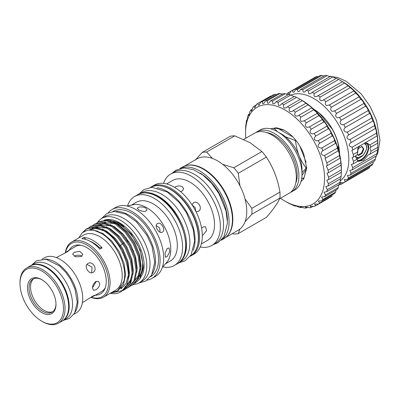 <?xml version="1.0" encoding="UTF-8"?>
<svg xmlns="http://www.w3.org/2000/svg" width="400" height="400" viewBox="0 0 400 400"><rect width="100%" height="100%" fill="white"/><g stroke="black" fill="none" stroke-linecap="round" stroke-linejoin="round"><path stroke-width="0.6" d="M280.515 198.255A55.835 32.235 -120 0 0 285.06 201.185A55.835 32.235 -120 0 0 324.54 178.39A55.835 32.235 -120 0 0 285.06 110.01A55.835 32.235 -120 0 0 245.58 132.805L245.625 128.305A58.755 33.92 60 0 1 245.77 125.975L246.285 122.035A58.755 33.92 60 0 1 246.72 119.925C246.945 121.28 247.29 120.105 247.74 116.4A58.755 33.92 60 0 1 248.46 114.54L248.785 115.58L249.965 111.5A58.755 33.92 60 0 1 250.95 109.935L251.46 111.235L252.91 107.44A58.755 33.92 60 0 1 254.14 106.195L254.205 107.225L254.865 107.77L256.525 104.295A58.755 33.92 60 0 1 257.75 103.525A58.755 33.92 60 0 1 257.98 103.395L258.08 104.82L258.935 105.25L260.735 102.12A58.755 33.92 60 0 1 262.38 101.585L262.535 103.415L263.595 103.725L265.455 100.965A58.755 33.92 60 0 1 267.265 100.805L267.475 103.045L268.75 103.23L270.6 100.85A58.755 33.92 60 0 1 272.54 101.065L272.81 103.705L274.3 103.77L276.065 101.78A58.755 33.92 60 0 1 278.095 102.365L278.435 105.395L280.135 105.335L281.745 103.73A58.755 33.92 60 0 1 283.825 104.68C283.275 106.095 283.41 107.225 284.24 108.075L286.355 107.77L287.53 106.67A58.755 33.92 60 0 1 289.62 107.96C288.88 109.53 289.045 110.77 290.115 111.69L292.215 111.4L293.31 110.535A58.755 33.92 60 0 1 295.37 112.145C294.415 113.86 294.605 115.205 295.945 116.175L298.225 115.785L298.965 115.255A58.755 33.92 60 0 1 300.955 117.155C299.76 119.01 299.98 120.435 301.61 121.44L304.39 120.74A58.755 33.92 60 0 1 306.275 122.885C304.82 124.87 305.065 126.37 307.01 127.385L309.485 126.88A58.755 33.92 60 0 1 311.22 129.23C309.485 131.33 309.755 132.88 312.03 133.89L314.14 133.555A58.755 33.92 60 0 1 315.695 136.07C313.67 138.255 313.965 139.84 316.58 140.835L318.27 140.635A58.755 33.92 60 0 1 319.615 143.26C317.29 145.505 317.61 147.115 320.565 148.08L321.795 147.98A58.755 33.92 60 0 1 322.9 150.67C320.275 152.935 320.61 154.54 323.905 155.485L324.64 155.455A58.755 33.92 60 0 1 325.495 158.155L338.19 150.825A58.755 33.92 -120 0 0 337.335 148.125L337.315 147.745C336.86 145.155 336.29 143.69 335.595 143.34L335.595 143.34A58.755 33.92 -120 0 0 334.49 140.65L334.44 140.065C333.825 137.75 333.115 136.37 332.31 135.93A58.755 33.92 -120 0 0 330.965 133.305L330.885 132.575C330.11 130.525 329.28 129.245 328.39 128.74A58.755 33.92 -120 0 0 326.835 126.225L326.71 125.415C325.79 123.625 324.86 122.455 323.915 121.9A58.755 33.92 -120 0 0 322.18 119.55L322 118.73L318.97 115.555A58.755 33.92 -120 0 0 317.09 113.41L317.15 113.395M325.495 158.155L325.02 158.395L326.76 162.905A58.755 33.92 60 0 1 327.34 165.565L340.035 158.235A58.755 33.92 -120 0 0 339.455 155.58L339.45 155.455C339.155 152.595 338.735 151.055 338.19 150.825L338.235 150.765M322.885 150.68L335.595 143.34M319.615 143.26L332.31 135.93M315.695 136.07L328.39 128.74M311.22 129.23L323.915 121.9M306.275 122.885L318.97 115.555M300.955 117.155L313.65 109.825A58.755 33.92 -120 0 0 311.66 107.925L311.805 107.94M304.05 120.955L317.09 113.41L316.85 112.64L313.65 109.825M295.37 112.145L308.065 104.815A58.755 33.92 -120 0 0 306.005 103.205L306.26 103.295M298.965 115.255L311.66 107.925L311.355 107.275L308.065 104.815M289.62 107.96L302.315 100.63A58.755 33.92 -120 0 0 300.225 99.34L301.885 100.295A55.835 32.235 60 0 1 341.365 168.675L341.365 171.06A58.755 33.92 -120 0 0 341.355 169.845L341.095 165.425A58.755 33.92 -120 0 0 340.805 162.865C340.865 161.145 340.14 156.79 340.035 158.235L340.1 158.065M293.31 110.535L306.005 103.205L302.315 100.63M283.825 104.68L296.52 97.35A58.755 33.92 -120 0 0 294.44 96.4L281.745 103.73M299.77 99.105L296.52 97.35M278.095 102.365L290.79 95.035A58.755 33.92 -120 0 0 288.76 94.45L276.065 101.78M293.905 96.46L290.79 95.035M272.54 101.065L285.235 93.735A58.755 33.92 -120 0 0 283.295 93.52L270.6 100.85M288.145 94.855L285.235 93.735M267.265 100.805L279.965 93.475A58.755 33.92 -120 0 0 278.15 93.635L265.455 100.965M282.6 94.31L279.965 93.475M262.38 101.585L275.075 94.255A58.755 33.92 -120 0 0 273.43 94.79L260.735 102.12M276.395 94.65L275.075 94.255M257.98 103.395L270.675 96.065A58.755 33.92 -120 0 0 270.445 96.195L257.75 103.525M254.14 106.195L256.365 104.91M250.95 109.935L252.55 109.01M248.46 114.54L249.495 113.94M245.58 132.805A55.835 32.235 -120 0 0 245.845 138.21M286.355 201.93L287.53 202.605A58.755 33.92 60 0 0 289.62 203.73L289.75 203.655M247.285 119.6L246.72 119.925L246.9 120.72M245.97 125.86L245.83 126.555M55.995 304.31A20.16 11.64 60 0 1 41.74 312.54A20.16 11.64 60 0 1 27.485 287.845A20.16 11.64 60 0 1 41.74 279.615A20.16 11.64 60 0 1 55.995 304.31M55.99 303.85A19.065 11.01 60 0 1 52.05 312.145A19.065 11.01 60 0 1 37.355 307.035A19.065 11.01 60 0 1 29.03 287.845A19.065 11.01 60 0 1 32.98 279.12A19.065 11.01 60 0 1 42.135 279.85M20 283.525A30.745 17.75 60 0 1 41.74 270.975A30.745 17.75 60 0 1 63.48 308.63A30.745 17.75 60 0 1 41.74 321.18A30.745 17.75 60 0 1 20 283.525L20 282.63A31.84 18.385 60 0 1 26.595 268.055A31.84 18.385 60 0 1 51.13 276.585A31.84 18.385 60 0 1 65.03 308.63A31.84 18.385 60 0 1 58.435 323.205A31.84 18.385 60 0 1 42.515 321.625L41.74 321.18M26.595 268.055L30.205 265.97A31.84 18.385 60 0 1 54.74 274.5A31.84 18.385 60 0 1 68.64 306.545A31.84 18.385 60 0 1 62.045 321.12L58.435 323.205M33.76 278.735A19.065 11.01 -120 0 0 30.535 286.98A19.065 11.01 -120 0 0 38.37 305.64A19.065 11.01 -120 0 0 52.77 311.66M61.8 321.26A31.875 18.405 -120 0 0 62.58 320.855A31.875 18.405 -120 0 0 68 297.25A31.875 18.405 -120 0 0 49.655 269.195A31.875 18.405 -120 0 0 30.705 265.64A31.875 18.405 -120 0 0 29.96 266.115M62.58 320.855L65.935 318.915A31.875 18.405 -120 0 0 71.355 295.315A31.875 18.405 -120 0 0 53.01 267.26A31.875 18.405 -120 0 0 34.06 263.705L30.705 265.64M81.86 256.18L81.35 255.825C78.94 254.845 76.535 255.015 74.125 256.33M81.35 256.535L82.845 254.24L79.69 251.37L74.125 252.365L72.63 254.24L75.785 256.82L81.35 256.535M90.585 297.555L94.37 295.76L95.095 295.145L93.055 295.93L82.37 302.685M56.335 257.585L67.525 251.71L69.225 250.335L68.33 250.66L64.885 253.035M95.79 289.89C98.105 288.445 99.43 286.425 99.76 283.84L98.525 281.395L95.79 281.545C93.715 283.13 92.63 285.285 92.535 288.01L93.415 290.245L95.79 289.89M92.54 287.795L96.355 281.28M91.725 272.775L91.995 267.065L86.915 264.44M93.055 272.35C98.15 269.775 92.725 260.375 87.95 263.5C83.41 265.75 88.82 275.155 93.055 272.35M68.33 250.66L75.58 246.475A26.035 15.035 60 0 1 80.97 245.27M44.86 259.125A31.84 18.385 60 0 1 77.93 301.18A31.84 18.385 60 0 1 75.305 311.85M42.095 259.105L44.27 257.85A31.84 18.385 60 0 1 68.805 266.38A31.84 18.385 60 0 1 82.705 298.425A31.84 18.385 60 0 1 76.11 313L73.935 314.255M296.32 140.845L295.605 141.26A29.74 17.17 -120 0 0 295.26 140.82A29.74 17.17 -120 0 0 294.91 140.39L295.625 139.975M306.635 167.735L302 172.645M305.77 168.385A29.74 17.17 -120 0 0 305.77 167.455L306.615 166.965M295.605 141.26C296.715 151.29 300.105 160.02 305.77 167.455M255.815 132.565A34.67 20.015 60 0 1 257.055 131.735A34.67 20.015 60 0 1 274.39 133.45A34.67 20.015 60 0 1 297.04 164A34.67 20.015 60 0 1 291.725 191.78A34.67 20.015 60 0 1 290.385 192.445M291.725 191.78L294.82 189.995A34.67 20.015 -120 0 0 302 174.125A34.67 20.015 -120 0 0 277.485 131.665L277.485 131.665A34.67 20.015 -120 0 0 260.15 129.945L257.055 131.735M243.73 139.43L254.475 133.225A34.67 20.015 60 0 1 271.81 134.94A34.67 20.015 60 0 1 294.455 165.49A34.67 20.015 60 0 1 289.145 193.27L279.61 198.775M186.76 165.425A41.2 23.785 60 0 1 203.685 168.94A41.2 23.785 60 0 1 229.59 202.135A41.2 23.785 60 0 1 227.395 235.815M184.51 166.075L197.02 158.855A41.2 23.785 60 0 1 212.51 158.465A41.2 23.785 -120 0 1 217.62 160.895A41.2 23.785 -120 0 1 222.73 164.365A41.2 23.785 60 0 1 239.905 185.73A41.2 23.785 -120 0 1 245.015 198.9A41.2 23.785 60 0 1 245.015 221.8A41.2 23.785 -120 0 1 239.905 229.07A41.2 23.785 60 0 1 238.22 230.215L225.71 237.435M281.355 133.9L277.485 131.665L281.355 133.9A29.195 16.855 60 0 1 302 169.655L302 174.125M261.9 151.545A44.885 25.915 60 0 1 266.35 157.085L238.27 173.295A44.885 25.915 -120 0 0 233.82 167.76L261.9 151.545L250.07 142.68L234.715 135.85L206.635 152.065A44.885 25.915 -120 0 0 202.185 152.46L230.265 136.25A44.885 25.915 60 0 1 234.715 135.85M279.94 192.115A44.885 25.915 60 0 1 279.94 198.05L251.86 214.26A44.885 25.915 -120 0 0 251.86 208.325L279.94 192.115C277.765 179.155 273.235 167.48 266.35 157.085M232.3 233.63L233.82 233.995A44.885 25.915 -120 0 0 238.27 233.595L266.35 217.385C273.185 209.63 277.715 203.185 279.94 198.05M266.43 132.525A32.205 18.595 60 0 1 274.39 135.465A32.205 18.595 60 0 1 295.725 183.265M180.03 168.495A41.385 23.89 60 0 1 219.54 191.24A41.385 23.89 60 0 1 221.375 240.11M179.89 168.535L182.48 167.04A41.385 23.89 60 0 1 222.89 189.3A41.385 23.89 60 0 1 223.86 238.715L221.27 240.21M200.09 173.08A39.06 22.55 60 0 1 227.435 220.44M191.97 204.72L193.48 202.78C198.005 199.815 203.25 208.865 198.405 211.315L195.975 211.655M201.61 228.21L203.05 226.94L205.64 226.77L206.48 230.77L203.05 234.985L202.315 235.33M166.62 183.945L172.675 180.45A34.67 20.015 60 0 1 190.01 182.165A34.67 20.015 60 0 1 212.66 212.715A34.67 20.015 60 0 1 207.345 240.495L201.29 243.995M174.635 187.39L175.3 186.925C177.625 185.725 179.945 185.63 182.27 186.635L183.71 188.79L182.27 190.945L180.45 191.56M192.24 205.135L195.155 207.505L195.75 211.21M163.535 183.385A41.2 23.785 60 0 1 170.65 174.08A41.2 23.785 60 0 1 191.25 176.12A41.2 23.785 60 0 1 218.165 212.425A41.2 23.785 60 0 1 211.85 245.44A41.2 23.785 60 0 1 200.235 246.945M170.65 174.08L173.795 172.26A41.2 23.785 60 0 1 194.395 174.3A41.2 23.785 60 0 1 221.31 210.61A41.2 23.785 60 0 1 214.995 243.62L211.85 245.44M174.165 187.115A39.815 22.985 60 0 1 200.175 222.2A39.815 22.985 60 0 1 194.075 254.1L191.34 255.68A39.815 22.985 60 0 0 197.44 223.775A39.815 22.985 60 0 0 171.43 188.695A39.815 22.985 60 0 0 151.525 186.72L154.26 185.14A39.815 22.985 60 0 1 174.165 187.115M102.085 247.855L99.89 249.12A31.84 18.385 -120 0 0 90.86 241.72A31.84 18.385 -120 0 0 81.825 238.69L84.02 237.425A31.84 18.385 -120 0 1 93.05 240.455A31.84 18.385 -120 0 1 102.085 247.855A27.37 15.8 -120 0 1 99.585 247.68A29.115 16.81 -120 0 0 93.05 242.68A29.115 16.81 -120 0 0 89.505 240.99M193.225 250.305A39.595 22.86 -120 0 0 167.045 191.405A39.595 22.86 -120 0 0 157.125 187.775M190.44 255.945A39.595 22.86 -120 0 0 196.2 224.135A39.595 22.86 -120 0 0 170.4 189.47A39.595 22.86 -120 0 0 150.85 187.37M179.97 261.82A39.595 22.86 -120 0 0 184.195 230.55A39.595 22.86 -120 0 0 159.93 197.17A39.595 22.86 -120 0 0 140.525 193.495M179.415 262.31L181.68 261.005A39.595 22.86 -120 0 0 188.01 230.18A39.595 22.86 -120 0 0 163.285 195.235A39.595 22.86 -120 0 0 142.085 192.425L139.825 193.73M127.55 205.895A39.815 22.985 60 0 1 134.545 196.525A39.815 22.985 60 0 1 154.45 198.495A39.815 22.985 60 0 1 180.46 233.58A39.815 22.985 60 0 1 174.36 265.485A39.815 22.985 60 0 1 162.745 266.855M131.44 205.1L136.37 202.255A33.94 19.595 60 0 1 153.34 203.935A33.94 19.595 60 0 1 175.51 233.84A33.94 19.595 60 0 1 170.31 261.04L165.38 263.885M127.02 206L133.34 204.715A33.94 19.595 60 0 1 146.79 207.72A33.94 19.595 60 0 1 167.985 234.675A33.94 19.595 60 0 1 166.665 262.43L162.39 267.26M162.325 232.145C159.105 234.495 153.755 225.235 157.4 223.615C161.025 221.085 166.325 230.275 162.325 232.145M167.18 256.53L165.505 257.225L165.045 253.375L167.18 248.485L169.105 247.925L169.735 251.84L167.18 256.53M145.68 208.015L147.12 209.855L145.68 211.24C143.42 211.605 141.095 211.15 138.71 209.88L137.27 208.32L138.71 207.215C140.99 206.675 143.31 206.94 145.68 208.015M108.24 212.785A39.815 22.985 60 0 1 112.045 209.515A39.815 22.985 60 0 1 131.95 211.485A39.815 22.985 60 0 1 157.96 246.57A39.815 22.985 60 0 1 151.86 278.475A39.815 22.985 60 0 1 147.125 280.135M112.045 209.515L115.655 207.43A39.815 22.985 60 0 1 135.565 209.4A39.815 22.985 60 0 1 161.575 244.485A39.815 22.985 60 0 1 155.47 276.39L151.86 278.475M116.24 211.45A37.625 21.72 60 0 1 128.855 215.06A37.625 21.72 60 0 1 152.28 273.87M112.945 211.525L113.14 211.41A37.625 21.72 60 0 1 131.95 213.275A37.625 21.72 60 0 1 156.53 246.43A37.625 21.72 60 0 1 150.765 276.58L150.57 276.69M122.71 243.705L122.065 244.015L122.675 243.66M123.53 243.17L124.305 242.72M128.9 241.6L127.665 241.34M156.25 225.48L159.67 227.99L160.135 232.205M133.365 284.565A37.22 21.49 -120 0 0 139.08 282.86A37.22 21.49 -120 0 0 131.29 229.165A37.22 21.49 -120 0 0 101.855 218.39A37.22 21.49 -120 0 0 97.515 222.5M139.08 282.86L142.305 280.995A37.22 21.49 -120 0 0 134.515 227.305A37.22 21.49 -120 0 0 105.085 216.525L101.855 218.39M112.875 221.885A32.515 18.775 60 0 1 119.565 224.595A32.515 18.775 60 0 1 139.645 275.665M136.14 279.115A32.515 18.775 60 0 1 135.82 279.305M137.155 278.52A32.515 18.775 -120 0 0 138.25 277.72M139.29 276.74A32.515 18.775 -120 0 0 143.23 267.52M123.915 226.365A32.515 18.775 -120 0 0 120.47 224.075A32.515 18.775 -120 0 0 110.365 220.945M69.33 250.08A27.51 15.885 60 0 1 79.85 245.075A27.51 15.885 60 0 1 86.795 247.6A27.51 15.885 60 0 1 104.965 288.575A27.51 15.885 60 0 1 95.37 295.18M65.33 252.72A31.84 18.385 60 0 1 71.65 242.045A31.84 18.385 60 0 1 87.57 243.62A31.84 18.385 60 0 1 108.37 271.68A31.84 18.385 60 0 1 103.49 297.195A31.84 18.385 60 0 1 91.085 297.325M71.65 242.045L83.775 235.045A31.84 18.385 60 0 1 99.695 236.62A31.84 18.385 60 0 1 120.495 264.675A31.84 18.385 60 0 1 115.615 290.19L103.49 297.195M65.525 252.58A30.745 17.75 60 0 1 86.795 244.965A30.745 17.75 60 0 1 108.415 279.93A30.745 17.75 60 0 1 91.305 297.225M78.715 237.965L82.3 232.715L87.64 230.085L94.245 230.355L101.495 233.5C116.12 241.875 128.185 267.195 123.76 281.56L117.49 290.9L111.685 292.46M110.705 293.025L122.48 290.565A35.855 20.7 60 0 1 120.46 292.03A35.855 20.7 60 0 1 110.21 293.31M107.11 219.54A34.705 20.035 60 0 1 107.265 219.525A34.705 20.035 60 0 1 119.565 222.81A34.705 20.035 60 0 1 142.975 273.155L139.705 279.155L143.26 266.495L140.155 250L131.28 234.065L119.04 222.89L106.96 219.555L104.235 220.115M135 283.32L139.705 279.155M120.46 292.03L121.245 291.575L126.98 285.115L129.15 274.885L127.465 262.43L122.21 249.62L114.225 238.385L104.765 230.415L95.305 226.9L87.325 228.36L86.47 228.85L94.455 227.395L103.915 230.905C123.72 241.725 136.33 280.18 122.48 290.565M88.9 227.605L90.34 226.615L98.325 225.16L107.785 228.67L117.245 236.64L125.23 247.875L130.48 260.685L132.17 273.145L130 283.37L124.26 289.835L122.69 290.605M124.26 289.835L125.115 289.345L130.85 282.88L133.025 272.65L131.335 260.195L126.08 247.385L118.1 236.15L108.64 228.18L99.18 224.665L91.195 226.125L90.34 226.615M92.77 225.37L94.21 224.38L102.195 222.925L111.655 226.435L121.115 234.405L129.1 245.64L134.35 258.45L136.04 270.91L133.87 281.135L128.13 287.6L126.56 288.37M128.13 287.6L128.985 287.11L134.72 280.645L136.895 270.415L135.205 257.96L129.95 245.15L121.97 233.915L112.51 225.945L103.05 222.43L95.065 223.89L94.21 224.38M96.64 223.135L98.08 222.15L106.065 220.69L115.525 224.205L124.985 232.17L132.97 243.405L138.225 256.215L139.91 268.675L137.74 278.9L132 285.365L130.435 286.135M132 285.365L132.855 284.875L138.59 278.41L140.765 268.18L139.075 255.725L133.82 242.915L125.84 231.68L116.38 223.71L106.92 220.2L98.935 221.655L98.085 222.15M82.67 232.4L86.47 228.85M86.905 228.615L83.7 231.655M364.03 143.49L365.97 144.805A8.805 5.085 -60 0 1 366.495 147.39A8.805 5.085 -60 0 1 365.97 150.585L363.175 155.295L356.4 158.665M361.545 146.19L363.295 148.875L361.545 152.985L358.16 155.075M363.295 148.58L363.775 148.96L363.295 148.875M365.475 142.875L366.795 146.71L366.06 150.29M359.245 158.255L356.965 159.25M357.39 160.455A9.855 5.69 120 0 0 364.515 156.675A9.855 5.69 120 0 0 368.16 147.495A9.855 5.69 120 0 0 366.12 142.985A9.855 5.69 120 0 0 365.845 142.845M286.905 93.795A52.915 30.55 60 0 1 288.375 92.655L288.47 93.71L289.245 94.19L290.93 91.18L315.265 77.13A52.915 30.55 60 0 1 316.98 76.43L318.075 76.725M288.375 92.655L290.93 91.18A52.915 30.55 60 0 1 292.65 90.48L292.805 91.975L293.81 92.32L295.575 89.71L319.91 75.665A52.915 30.55 60 0 1 321.835 75.41L324.2 76.125M295.575 89.71A52.915 30.55 60 0 1 297.5 89.46L297.73 91.405L298.975 91.61L300.725 89.425L325.055 75.375A52.915 30.55 60 0 1 327.145 75.585L329.84 76.6M300.725 89.425A52.915 30.55 60 0 1 302.81 89.63L303.125 92.025L304.615 92.09L306.25 90.33L330.585 76.28A52.915 30.55 60 0 1 332.78 76.94L335.725 78.3M306.25 90.33A52.915 30.55 60 0 1 308.445 90.985L308.86 93.81L310.59 93.735L312.02 92.395L336.35 78.345A52.915 30.55 60 0 1 338.605 79.445L342.22 81.53A52.915 30.55 60 0 1 344.47 83.035L348.045 85.75A52.915 30.55 60 0 1 350.24 87.63L353.365 90.18L353.68 90.905A52.915 30.55 60 0 1 355.765 93.105L358.76 96.075L358.99 96.865A52.915 30.55 60 0 1 360.915 99.34C361.885 99.96 362.81 101.085 363.685 102.715L363.84 103.485A52.915 30.55 60 0 1 365.56 106.17C366.475 106.77 367.295 108.025 368.025 109.935L368.115 110.6A52.915 30.55 60 0 1 369.585 113.43C370.41 113.99 371.105 115.365 371.665 117.555L371.71 118.035A52.915 30.55 60 0 1 372.89 120.94C373.585 121.425 374.13 122.91 374.52 125.39L374.53 125.61A52.915 30.55 60 0 1 375.395 128.515L375.435 128.475M342.735 81.775L341.7 81.18L342.735 81.775A49.63 28.655 60 0 1 377.83 142.56L377.785 147.305A52.915 30.55 60 0 1 377.605 149.805L377.04 153.6A52.915 30.55 60 0 1 376.515 155.835L352.18 169.88L349.84 170.415L351.065 173.21L375.395 159.16A52.915 30.55 60 0 1 374.53 161.07L350.2 175.12L347.43 175.54L348.555 177.895L372.89 163.845A52.915 30.55 60 0 1 371.71 165.385L347.375 179.435L344.24 179.66L345.25 181.585L369.585 167.54A52.915 30.55 60 0 1 368.115 168.675L343.785 182.72L340.335 182.68L341.225 184.2L365.56 170.15M340.145 180.98A49.63 28.655 -120 0 0 345.72 140.76A49.63 28.655 -120 0 0 313.755 98.505A49.63 28.655 -120 0 0 290.89 95.09M312.02 92.395A52.915 30.55 60 0 1 314.27 93.49C313.775 94.855 313.945 95.93 314.79 96.72L316.75 96.515L342.48 81.66M317.885 95.58A52.915 30.55 60 0 1 320.14 97.085C319.44 98.63 319.65 99.83 320.77 100.685L322.94 100.355L323.71 99.8A52.915 30.55 60 0 1 325.905 101.675C324.98 103.395 325.225 104.705 326.65 105.605L329.345 104.955A52.915 30.55 60 0 1 331.435 107.155C330.245 109.04 330.53 110.44 332.29 111.36L334.655 110.915A52.915 30.55 60 0 1 336.58 113.385C335.105 115.42 335.43 116.895 337.55 117.805L339.51 117.53A52.915 30.55 60 0 1 341.225 120.215C339.445 122.375 339.805 123.9 342.295 124.79L343.785 124.645A52.915 30.55 60 0 1 345.25 127.475C343.155 129.725 343.54 131.28 346.41 132.135L347.375 132.085A52.915 30.55 60 0 1 348.555 134.99L372.89 120.94M348.555 134.99C346.135 137.275 346.545 138.835 349.8 139.665L374.53 125.61M345.25 127.475L369.585 113.43M341.225 120.215L365.56 106.17M336.58 113.385L360.915 99.34M331.435 107.155L355.765 93.105M325.905 101.675L350.24 87.63M320.14 97.085L344.47 83.035M314.27 93.49L338.605 79.445M308.445 90.985L332.78 76.94M302.81 89.63L327.145 75.585M297.5 89.46L321.835 75.41M292.65 90.48L316.98 76.43M350.2 139.66A52.915 30.55 60 0 1 351.065 142.565C348.33 144.735 348.7 146.275 352.18 147.185A52.915 30.55 60 0 1 352.71 150.025L351.845 150.415L353.275 154.475L357.855 151.83L357.015 155.12L352.075 157.695L353.45 161.355L357.015 159.295L357.855 161.21L353.275 163.85L351.4 164.42L352.71 167.65L377.04 153.6M357.855 151.83L357.78 148.32L360.42 145.57M364.725 143.085L367.625 143.405L369.855 144.905L377.605 140.425A52.915 30.55 60 0 1 377.785 143.13L377.83 143.755M358.105 161.405L363.75 160.12L368.49 154.55L369.855 154.28L371.045 151.195L370.03 148.255L370.465 147.08L371.045 147.02L369.855 144.905M367.01 143.095A10.245 5.915 -60 0 1 368.695 147.485A10.245 5.915 -60 0 1 365.005 156.905A10.245 5.915 -60 0 1 357.69 160.99M366.92 143.06A10.22 5.9 -60 0 1 368.675 147.495A10.22 5.9 -60 0 1 364.98 156.91A10.22 5.9 -60 0 1 357.67 160.96M338.585 150.26L338.34 144.845A36.13 20.86 60 0 0 332.31 129.295L319.855 113.81A36.13 20.86 60 0 0 314.29 109.765M313.69 109.195A36.495 21.07 60 0 1 313.755 109.235A36.495 21.07 60 0 1 339.56 154M357.015 159.295L355.54 156.62M348.185 85.78L323.71 99.8M353.735 90.89L329.015 105.165M334.655 110.915L358.99 96.865M339.51 117.53L363.84 103.485M343.785 124.645L368.115 110.6M347.375 132.085L371.71 118.035M350.715 142.75L375.395 128.515C375.895 128.82 376.27 130.36 376.515 133.135A52.915 30.55 60 0 1 377.04 135.975L377.095 135.835M352.18 147.185L376.515 133.135M352.71 150.025L377.04 135.975C377.3 135.915 377.49 137.4 377.605 140.425M369.855 154.28L377.605 149.805M375.895 156.19L375.395 159.16M373.36 161.745L372.89 163.845M369.875 166.445L369.585 167.54M341.225 184.2A52.915 30.55 60 0 1 339.51 184.9L338.82 184.705M345.25 181.585A52.915 30.55 60 0 1 343.785 182.72M348.555 177.895A52.915 30.55 60 0 1 347.375 179.435M351.065 173.21A52.915 30.55 60 0 1 350.2 175.12M352.71 167.65A52.915 30.55 60 0 1 352.18 169.88M353.45 161.355A52.915 30.55 60 0 1 353.275 163.85M353.275 154.475A52.915 30.55 60 0 1 353.45 157.18M371.045 151.195L377.785 147.305M371.045 147.02L377.785 143.13M357.27 153.815L358.645 155.47L361.89 153.595L361.31 153.255M361.545 152.985L362.115 153.315L361.89 153.595M362.115 153.315L363.74 149.13M363.74 148.835L362.02 146.47M357.445 151.175L358.645 148.38L362.115 146.52M355.615 156.105L356.32 156.94C359.74 158.86 362.955 156.74 365.97 150.585M301.975 175.415L306.49 168.99L303.745 178.84L302.36 178.18L301.65 178.695M304.05 178.025L302.36 178.18M293.105 137.125L278.915 128.935L284.1 130.155M306.1 162.235L299.71 145.77M306.63 167.89L306.49 168.99M273.88 128.715L275.44 128.155L274.58 128.655A29.74 17.17 -120 0 0 273.88 128.715M275.44 128.155L278.915 128.935M274.58 128.655L277.35 131.585M285.485 136.76L294.91 140.39M96.42 231.02L96.51 230.68M113.88 222.345L118.39 224.56L127.185 231.99L134.605 242.465L139.48 254.405L141.035 266.015L140.68 269.99M98.75 224.62L104.815 223.435M110.005 224.58L114.52 226.795L123.315 234.225L130.73 244.7L135.61 256.64L137.165 268.25L136.81 272.225M91.285 229.88L92.195 228.84M92.625 228.425L93.945 227.4M94.875 226.855L100.945 225.665M106.135 226.815L110.65 229.03L119.445 236.46L126.86 246.935L131.74 258.87L133.295 270.485L132.935 274.46M131.195 280.14L126.81 285.46M121.6 287.55L121.095 287.62M89.76 229.845L90.57 229.33L97.075 227.9M102.265 229.05L106.78 231.265L115.575 238.695L122.99 249.17L127.865 261.105L129.42 272.72L129.065 276.695M93.265 230.14L102.91 233.5L111.7 240.93L119.12 251.4L123.995 263.34L125.55 274.95L123.51 284.49L117.81 290.71M95.65 230.755L95.73 230.495M101.175 223.21L101.785 222.88M102.89 222.415L114.465 223.585M139.91 268.695L138.24 275.575L134.735 280.615M133.715 281.45L132.63 282.16M97.305 225.445L97.915 225.115M99.02 224.65L110.595 225.82M90.785 229.85L91.62 229.005M92.065 228.62L94.045 227.35M95.15 226.885L106.72 228.055M132.17 273.165L130.5 280.045L126.995 285.085M125.975 285.92L124.885 286.63M121.2 288.02L120.72 288.11M89.67 229.85L95.685 228.465L102.85 230.29M128.3 275.4L125.97 283.63L121.015 288.865M84.02 237.425A27.37 15.8 -120 0 0 85.88 239.49M99.585 247.68L98.9 248.08M105.355 287.51A26.035 15.035 60 0 1 101.62 291.57L94.37 295.76M97.375 231.39A32.515 18.775 60 0 1 97.49 230.97M105.515 221.825A32.515 18.775 -120 0 0 104.21 222.465M98.19 231.21A32.515 18.775 -120 0 0 98.075 231.69M122.065 244.015L120.115 246.105M119.695 247.285L122.81 252.905M133.81 251.245A33.94 19.595 60 0 1 132.155 248.945M127.77 241.345A33.94 19.595 60 0 1 126.145 237.635M222.73 164.365L233.82 167.76M238.27 173.295L239.905 185.73M195.335 160L202.185 152.46M206.635 152.065L212.51 158.465M251.86 214.26L245.015 221.8M245.015 198.9L251.86 208.325M239.905 229.07L238.27 233.595M300.985 181.595L303.745 178.84L306.635 168.05L303.745 153.93C299.425 143.47 293.195 135.72 285.06 130.685L283.15 129.68L276.43 127.785L270.51 128.805M327.34 165.565L326.395 165.98L328.11 170.195A58.755 33.92 60 0 1 328.4 172.755L326.99 173.29L328.66 177.175A58.755 33.92 60 0 1 328.66 179.59L326.79 180.18L328.4 183.71A58.755 33.92 60 0 1 328.11 185.935L325.805 186.515L327.34 189.68A58.755 33.92 60 0 1 326.76 191.665L324.055 192.175L325.495 194.955A58.755 33.92 60 0 1 324.64 196.675L321.565 197.045L322.9 199.45A58.755 33.92 60 0 1 321.795 200.855L318.39 201.035L319.615 203.06A58.755 33.92 60 0 1 318.27 204.135L314.595 204.06L315.695 205.73A58.755 33.92 60 0 1 314.14 206.445L310.25 206.07L311.22 207.395A58.755 33.92 60 0 1 309.485 207.745L305.44 207.015L306.275 208.03A58.755 33.92 60 0 1 304.39 208.005L300.255 206.89L300.955 207.625A58.755 33.92 60 0 1 298.965 207.225C295.58 205.725 294.38 205.38 295.37 206.18L295.83 205.915M294.805 205.685L295.37 206.18A58.755 33.92 60 0 1 293.31 205.41L289.185 203.435M300.955 207.625L301.865 207.1M306.275 208.03L307.73 207.19M311.22 207.395L313.285 206.205M315.695 205.73L328.39 198.4M318.27 204.135L330.965 196.805A58.755 33.92 -120 0 0 332.31 195.73L319.615 203.06M321.795 200.855L334.49 193.525A58.755 33.92 -120 0 0 335.595 192.12L336.025 190.1M322.9 199.45L335.595 192.12M324.64 196.675L337.335 189.345A58.755 33.92 -120 0 0 338.19 187.63L338.67 184.79M325.495 194.955L338.19 187.63M326.76 191.665L339.455 184.34A58.755 33.92 -120 0 0 340.035 182.35L340.44 178.815M327.34 189.68L340.035 182.35M328.11 185.935L340.805 178.605A58.755 33.92 -120 0 0 341.095 176.38L341.355 172.26A58.755 33.92 -120 0 0 341.365 171.06M328.4 183.71L341.095 176.38M328.66 179.59L341.355 172.26M328.66 177.175L341.355 169.845M328.4 172.755L341.135 165.125M328.11 170.195L340.805 162.865M326.76 162.905L339.455 155.58M324.64 155.455L337.335 148.125M321.795 147.98L334.49 140.65M318.27 140.635L330.965 133.305M314.14 133.555L326.835 126.225M309.485 126.88L322.18 119.55M287.53 106.67L300.225 99.34M197.485 245.625A39.085 22.565 -120 0 0 170.915 189.585A39.085 22.565 -120 0 0 163.305 186.425M137.59 194.765C143.32 191.675 150.075 192.32 157.86 196.7C181.915 209.165 195.67 255.16 177.405 263.725A39.815 22.985 -120 0 0 183.505 231.82A39.815 22.985 -120 0 0 157.495 196.74A39.815 22.985 -120 0 0 137.59 194.765L134.545 196.525M358.29 155.265L358.645 155.47M31.785 265.02L36.265 260.875L46.065 259.27L59.39 265.835L65.735 272.275L70.535 279.22L74.895 288.69L77.28 302.175L74.615 313.175L69.435 318.455L63.66 320.23M213.425 244.53L217.95 242.76L223.96 236.77L227.48 222.85L226.025 210.97L218.95 193.63L211.655 183.33L203.035 175.14L193.445 169.675L184.015 167.93L175.89 170.21L172.225 173.17M190.205 256.265L191.34 255.68M178.675 262.895L185.125 260.825L191.105 254.935L194.65 240.96L193.19 229.305L186.54 212.89L179.06 202.28L167.36 192.06L152.05 187.295L143.965 189.53L138.945 194.08M174.36 265.485L177.405 263.725M101.425 218.65L106.895 213.46L114.465 211.42L125.78 214.16L136.405 221.765L147.015 235.45L152.055 246.545L154.78 262.385L151.6 275.13L145.81 280.995L138.64 283.1M328.675 76.21L337.535 77.455L346.095 81.205L361.225 93.965L370.165 106.51L376.475 120.325L380 140.395L377.755 153.165L375.62 157.525M107.265 219.525L106.96 219.555M117.49 290.9L118.15 290.515M90.57 229.33L89.56 229.91M150.45 187.41L151.525 186.72"/></g></svg>

